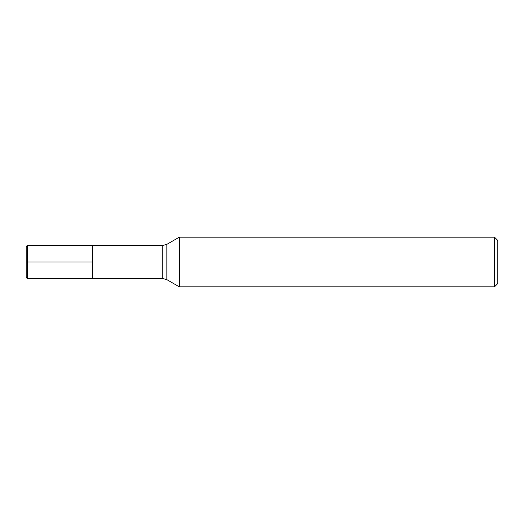 <?xml version="1.0" encoding="UTF-8"?>
<svg xmlns="http://www.w3.org/2000/svg" width="524" height="524" viewBox="0 0 524 524"><rect width="100%" height="100%" fill="white"/><g stroke="black" fill="none" stroke-linecap="round" stroke-linejoin="round"><path stroke-width="0.79" d="M27.274 278.545L26.2 277.471L26.2 246.529L27.274 245.455L27.274 278.545L92.388 278.545L92.388 245.455L92.388 278.545L162.735 278.545L162.735 245.455L166.874 244.341L166.874 279.659L179.28 286.818L494.492 286.818L494.492 237.182L179.28 237.182L179.28 286.818M494.492 237.182L497.8 240.49L497.8 283.51L494.492 286.818M27.274 262L92.388 262L27.274 262M27.274 245.455L162.735 245.455M166.874 244.341L179.28 237.182M162.735 278.545L166.874 279.659"/></g></svg>

